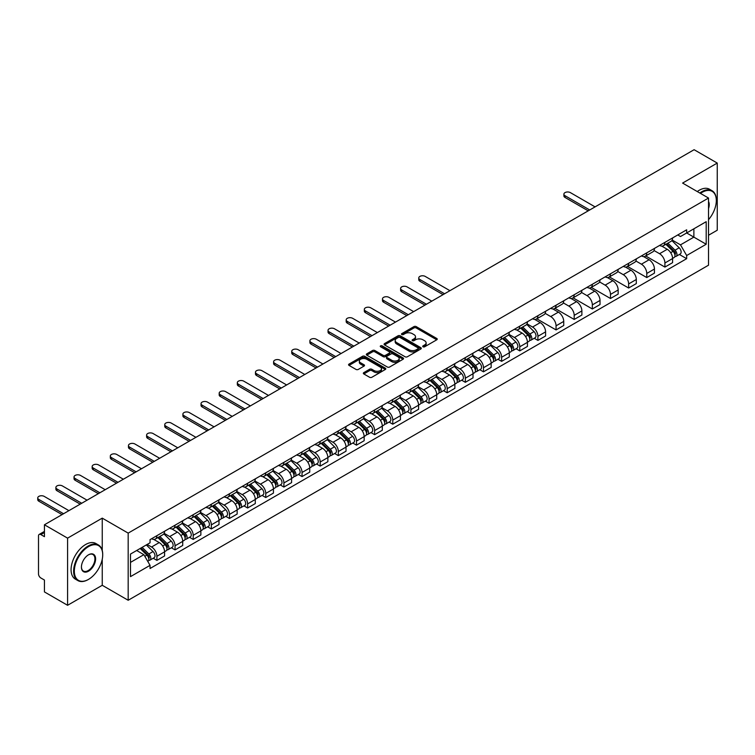 <?xml version="1.0" encoding="UTF-8"?>
<svg xmlns="http://www.w3.org/2000/svg" width="755" height="755" viewBox="0 0 755 755"><rect width="100%" height="100%" fill="white"/><g stroke="black" fill="none" stroke-linecap="round" stroke-linejoin="round"><path stroke-width="1.13" d="M423.036 346.8A1.132 0.651 0 0 0 424.64 346.8L436.767 339.797A1.614 0.934 0 0 0 437.239 339.137A1.614 0.934 0 0 0 436.767 338.476L416.213 326.613A1.614 0.934 0 0 0 413.929 326.613L401.802 333.616A1.132 0.651 0 0 0 401.471 334.078A1.132 0.651 0 0 0 401.802 334.541A1.132 0.651 0 0 0 403.406 334.541L404.973 333.635A5.162 2.982 0 0 1 412.277 333.635L413.995 334.625A5.162 2.982 0 0 1 415.505 336.73A5.162 2.982 0 0 1 413.995 338.844L412.419 339.75A1.132 0.651 0 0 0 412.088 340.212A1.132 0.651 0 0 0 412.419 340.665A1.132 0.651 0 0 0 414.023 340.665L415.59 339.759A5.162 2.982 0 0 1 422.894 339.759L424.603 340.75A5.162 2.982 0 0 1 426.122 342.864A5.162 2.982 0 0 1 424.603 344.969L423.036 345.875A1.132 0.651 0 0 0 422.706 346.337A1.132 0.651 0 0 0 423.036 346.8L423.036 345.875M363.816 372.621A1.614 0.934 0 0 0 363.344 373.281A1.614 0.934 0 0 0 363.816 373.942L369.582 377.264A1.614 0.934 0 0 0 371.866 377.264L385.333 369.488A1.614 0.934 0 0 0 385.805 368.827A1.614 0.934 0 0 0 385.333 368.166L364.788 356.303A1.614 0.934 0 0 0 362.504 356.303L349.036 364.08A1.614 0.934 0 0 0 348.565 364.74A1.614 0.934 0 0 0 349.036 365.401L356.001 369.421A1.614 0.934 0 0 0 358.285 369.421L364.042 366.09A1.614 0.934 0 0 0 364.523 365.439A1.614 0.934 0 0 0 364.042 364.778L360.597 362.787A4.322 2.492 0 0 1 359.323 361.022A4.322 2.492 0 0 1 361.994 358.719A4.322 2.492 0 0 1 366.704 359.257L380.227 367.062A4.322 2.492 0 0 1 381.492 368.827A4.322 2.492 0 0 1 378.831 371.13A4.322 2.492 0 0 1 374.121 370.592L371.866 369.289A1.614 0.934 0 0 0 369.582 369.289L363.816 372.621L363.816 373.942M128.18 533.115L102.246 518.138L67.582 538.145L44.441 524.782L694.109 149.707L717.25 163.071L682.595 183.078L708.53 198.046L128.18 533.115L128.18 600.263L708.53 265.194L708.53 198.046M405.086 356.766A1.614 0.934 0 0 0 407.37 356.766L420.837 348.989A1.614 0.934 0 0 0 421.309 348.329A1.614 0.934 0 0 0 420.837 347.668L400.292 335.805A1.614 0.934 0 0 0 398.008 335.805L384.54 343.591A1.614 0.934 0 0 0 384.068 344.242A1.614 0.934 0 0 0 384.54 344.903L405.086 356.766M381.048 347.045A1.132 0.651 0 0 1 382.2 347.206L403.066 359.248L389.618 367.015A1.614 0.934 0 0 1 387.334 367.015L366.788 355.152L366.788 353.831A1.614 0.934 0 0 0 366.317 354.491A1.614 0.934 0 0 0 366.788 355.152M366.788 353.831L372.555 350.509A1.614 0.934 0 0 1 374.839 350.509L383.172 355.322A1.614 0.934 0 0 0 385.446 355.322L389.278 353.113A1.614 0.934 0 0 0 389.75 352.453A1.614 0.934 0 0 0 389.278 351.792L380.595 346.781A1.132 0.651 0 0 1 380.265 346.318A1.132 0.651 0 0 1 380.964 345.714A1.132 0.651 0 0 1 382.2 345.856L403.085 357.917A1.614 0.934 0 0 1 403.557 358.578A1.614 0.934 0 0 1 403.085 359.238L403.085 357.917M67.582 538.145L67.582 605.293L44.441 591.929L44.441 580.048L40.836 577.962A3.294 1.897 -120 0 1 38.505 573.942L38.505 535.937A3.294 1.897 -120 0 1 39.194 534.427L44.441 531.397M708.53 235.249L717.25 230.218L717.25 163.071M67.582 605.293L102.246 585.285L128.18 600.263M44.441 524.782L44.441 536.673L40.836 534.587A3.294 1.897 -120 0 0 39.194 534.427M664.91 242.364A7.569 4.37 60 0 1 663.343 245.762L671.025 241.336A7.569 4.37 -120 0 0 672.592 237.938M654.019 250.518L659.568 253.718A7.569 4.37 60 0 1 664.91 262.985L672.592 258.55A7.569 4.37 -120 0 0 667.241 249.282L661.748 246.111M672.592 258.55L672.592 262.646L664.91 267.081L645.676 255.964M663.343 245.762A7.569 4.37 60 0 1 659.625 245.422M664.91 262.985L664.91 267.081M646.771 252.84A7.569 4.37 60 0 1 645.204 256.238L652.877 251.811A7.569 4.37 -120 0 0 654.443 248.414M627.528 266.44L646.771 277.557L654.443 273.121L654.443 269.025A7.569 4.37 -120 0 0 649.092 259.758L643.6 256.587M645.204 256.238A7.569 4.37 60 0 1 641.476 255.898M635.88 260.994L641.42 264.193A7.569 4.37 60 0 1 646.771 273.461L646.771 277.557M628.632 263.316A7.569 4.37 60 0 1 627.065 266.713L634.738 262.278A7.569 4.37 -120 0 0 636.305 258.889M609.389 276.915L628.632 288.023L636.305 283.597L636.305 279.501A7.569 4.37 -120 0 0 630.953 270.233L625.461 267.062M627.065 266.713A7.569 4.37 60 0 1 623.337 266.373M617.732 271.46L623.281 274.669A7.569 4.37 60 0 1 628.632 283.927L628.632 288.023M610.484 273.791A7.569 4.37 60 0 1 608.917 277.189L616.59 272.753A7.569 4.37 -120 0 0 618.156 269.356M591.24 287.391L610.484 298.499L618.156 294.072L618.156 289.977A7.569 4.37 -120 0 0 612.815 280.709L607.313 277.538M608.917 277.189A7.569 4.37 60 0 1 605.189 276.849M599.593 281.936L605.133 285.145A7.569 4.37 60 0 1 610.484 294.403L610.484 298.499M592.345 284.267A7.569 4.37 60 0 1 590.778 287.664L598.451 283.229A7.569 4.37 -120 0 0 600.017 279.831M573.102 297.866L592.345 308.974L600.017 304.548L600.017 300.452A7.569 4.37 -120 0 0 594.666 291.185L589.174 288.014M590.778 287.664A7.569 4.37 60 0 1 587.05 287.325M581.444 292.411L586.994 295.611A7.569 4.37 60 0 1 592.345 304.878L592.345 308.974M574.196 294.743A7.569 4.37 60 0 1 572.63 298.14L580.302 293.704A7.569 4.37 -120 0 0 581.869 290.307M554.953 308.342L574.196 319.45L581.878 315.024L581.878 310.928A7.569 4.37 -120 0 0 576.527 301.66L571.025 298.489M572.63 298.14A7.569 4.37 60 0 1 568.902 297.8M563.305 302.887L568.845 306.086A7.569 4.37 60 0 1 574.196 315.354L574.196 319.45M556.058 305.218A7.569 4.37 60 0 1 554.491 308.616L562.164 304.18A7.569 4.37 -120 0 0 563.73 300.783M536.814 318.818L556.058 329.926L563.73 325.499L563.73 321.404A7.569 4.37 -120 0 0 558.379 312.136L552.887 308.965M554.491 308.616A7.569 4.37 60 0 1 550.763 308.276M545.157 313.363L550.706 316.562A7.569 4.37 60 0 1 556.058 325.83L556.058 329.926M537.909 315.694A7.569 4.37 60 0 1 536.343 319.091L544.025 314.656A7.569 4.37 -120 0 0 545.591 311.258M534.229 338.278L537.909 340.401L545.591 335.966L545.591 331.87A7.569 4.37 -120 0 0 540.24 322.611L534.748 319.431M536.343 319.091A7.569 4.37 60 0 1 532.624 318.742M527.018 323.838L532.558 327.038A7.569 4.37 60 0 1 537.909 336.305L537.909 340.401M519.77 326.169A7.569 4.37 60 0 1 518.204 329.567L525.876 325.131A7.569 4.37 -120 0 0 527.443 321.734M516.09 348.753L519.77 350.877L527.443 346.441L527.443 342.345A7.569 4.37 -120 0 0 522.092 333.087L516.599 329.907M518.204 329.567A7.569 4.37 60 0 1 514.476 329.218M508.87 334.314L514.419 337.513A7.569 4.37 60 0 1 519.77 346.781L519.77 350.877M501.622 336.645A7.569 4.37 60 0 1 500.055 340.033L507.738 335.607A7.569 4.37 -120 0 0 509.304 332.209M497.941 359.229L501.622 361.352L509.304 356.917L509.304 352.821A7.569 4.37 -120 0 0 503.953 343.553L498.46 340.382M500.055 340.033A7.569 4.37 60 0 1 496.337 339.693M490.731 344.79L496.271 347.989A7.569 4.37 60 0 1 501.622 357.257L501.622 361.352M483.483 347.121A7.569 4.37 60 0 1 481.916 350.509L489.589 346.083A7.569 4.37 -120 0 0 491.156 342.685M479.802 369.705L483.483 371.828L491.156 367.392L491.156 363.297A7.569 4.37 -120 0 0 485.805 354.029L480.312 350.858M481.916 350.509A7.569 4.37 60 0 1 478.189 350.169M472.592 355.265L478.132 358.465A7.569 4.37 60 0 1 483.483 367.732L483.483 371.828M465.335 357.587A7.569 4.37 60 0 1 463.768 360.984L471.45 356.558A7.569 4.37 -120 0 0 473.017 353.161M461.654 380.18L465.335 382.304L473.017 377.868L473.017 373.772A7.569 4.37 -120 0 0 467.666 364.505L462.173 361.334M463.768 360.984A7.569 4.37 60 0 1 460.05 360.645M454.444 365.741L459.993 368.94A7.569 4.37 60 0 1 465.335 378.208L465.335 382.304M447.196 368.062A7.569 4.37 60 0 1 445.629 371.46L453.302 367.034A7.569 4.37 -120 0 0 454.869 363.636M443.515 390.656L447.196 392.779L454.869 388.344L454.869 384.248A7.569 4.37 -120 0 0 449.518 374.98L444.025 371.809M445.629 371.46A7.569 4.37 60 0 1 441.901 371.12M436.305 376.216L441.845 379.416A7.569 4.37 60 0 1 447.196 388.683L447.196 392.779M429.048 378.538A7.569 4.37 60 0 1 427.481 381.936L435.163 377.509A7.569 4.37 -120 0 0 436.73 374.112M425.376 401.122L429.057 403.255L436.73 398.819L436.73 394.723A7.569 4.37 -120 0 0 431.379 385.456L425.886 382.285M427.481 381.936A7.569 4.37 60 0 1 423.763 381.596M418.157 386.692L423.706 389.891A7.569 4.37 60 0 1 429.057 399.159L429.057 403.255M410.909 389.014A7.569 4.37 60 0 1 409.342 392.411L417.015 387.976A7.569 4.37 -120 0 0 418.581 384.588M407.228 411.598L410.909 413.721L418.581 409.295L418.581 405.199A7.569 4.37 -120 0 0 413.24 395.931L407.738 392.76M409.342 392.411A7.569 4.37 60 0 1 405.614 392.072M400.018 397.158L405.558 400.367A7.569 4.37 60 0 1 410.909 409.625L410.909 413.721M392.77 399.489A7.569 4.37 60 0 1 391.203 402.887L398.876 398.451A7.569 4.37 -120 0 0 400.443 395.063M389.089 422.073L392.77 424.197L400.443 419.771L400.443 415.675A7.569 4.37 -120 0 0 395.091 406.407L389.599 403.236M391.203 402.887A7.569 4.37 60 0 1 387.475 402.547M381.87 407.634L387.419 410.843A7.569 4.37 60 0 1 392.77 420.101L392.77 424.197M374.622 409.965A7.569 4.37 60 0 1 373.055 413.363L380.728 408.927A7.569 4.37 -120 0 0 382.294 405.529M370.941 432.549L374.622 434.672L382.304 430.246L382.304 426.15A7.569 4.37 -120 0 0 376.953 416.883L371.451 413.712M373.055 413.363A7.569 4.37 60 0 1 369.327 413.023M363.731 418.11L369.27 421.309A7.569 4.37 60 0 1 374.622 430.577L374.622 434.672M356.483 420.441A7.569 4.37 60 0 1 354.916 423.838L362.589 419.402A7.569 4.37 -120 0 0 364.155 416.005M352.802 443.025L356.483 445.148L364.155 440.722L364.155 436.626A7.569 4.37 -120 0 0 358.804 427.358L353.312 424.187M354.916 423.838A7.569 4.37 60 0 1 351.188 423.498M345.582 428.585L351.132 431.784A7.569 4.37 60 0 1 356.483 441.052L356.483 445.148M338.334 430.916A7.569 4.37 60 0 1 336.768 434.314L344.45 429.878A7.569 4.37 -120 0 0 346.016 426.481M334.654 453.5L338.334 455.624L346.016 451.197L346.016 447.102A7.569 4.37 -120 0 0 340.665 437.834L335.173 434.663M336.768 434.314A7.569 4.37 60 0 1 333.049 433.974M327.443 439.061L332.983 442.26A7.569 4.37 60 0 1 338.334 451.528L338.334 455.624M320.195 441.392A7.569 4.37 60 0 1 318.629 444.789L326.302 440.354A7.569 4.37 -120 0 0 327.868 436.956M316.515 463.976L320.195 466.099L327.868 461.673L327.868 457.568A7.569 4.37 -120 0 0 322.517 448.31L317.024 445.139M318.629 444.789A7.569 4.37 60 0 1 314.901 444.44M309.295 449.536L314.844 452.736A7.569 4.37 60 0 1 320.195 462.003L320.195 466.099M302.047 451.868A7.569 4.37 60 0 1 300.481 455.265L308.163 450.829A7.569 4.37 -120 0 0 309.729 447.432M298.367 474.451L302.047 476.575L309.729 472.139L309.729 468.043A7.569 4.37 -120 0 0 304.378 458.785L298.886 455.605M300.481 455.265A7.569 4.37 60 0 1 296.762 454.916M291.156 460.012L296.696 463.211A7.569 4.37 60 0 1 302.047 472.479L302.047 476.575M283.908 462.343A7.569 4.37 60 0 1 282.342 465.741L290.014 461.305A7.569 4.37 -120 0 0 291.581 457.907M280.228 484.927L283.908 487.05L291.581 482.615L291.581 478.519A7.569 4.37 -120 0 0 286.23 469.251L280.737 466.08M282.342 465.741A7.569 4.37 60 0 1 278.614 465.391M273.017 470.488L278.557 473.687A7.569 4.37 60 0 1 283.908 482.955L283.908 487.05M265.76 472.819A7.569 4.37 60 0 1 264.193 476.207L271.875 471.781A7.569 4.37 -120 0 0 273.442 468.383M262.079 495.403L265.76 497.526L273.442 493.091L273.442 488.995A7.569 4.37 -120 0 0 268.091 479.727L262.598 476.556M264.193 476.207A7.569 4.37 60 0 1 260.475 475.867M254.869 480.963L260.418 484.163A7.569 4.37 60 0 1 265.76 493.43L265.76 497.526M247.621 483.285A7.569 4.37 60 0 1 246.055 486.682L253.727 482.256A7.569 4.37 -120 0 0 255.294 478.859M243.941 505.878L247.621 508.002L255.294 503.566L255.294 499.47A7.569 4.37 -120 0 0 249.943 490.203L244.45 487.032M246.055 486.682A7.569 4.37 60 0 1 242.327 486.343M236.73 491.439L242.27 494.638A7.569 4.37 60 0 1 247.621 503.906L247.621 508.002M229.473 493.761A7.569 4.37 60 0 1 227.906 497.158L235.588 492.732A7.569 4.37 -120 0 0 237.155 489.334M225.802 516.354L229.482 518.477L237.155 514.042L237.155 509.946A7.569 4.37 -120 0 0 231.804 500.678L226.311 497.507M227.906 497.158A7.569 4.37 60 0 1 224.188 496.818M218.582 501.915L224.131 505.114A7.569 4.37 60 0 1 229.482 514.381L229.482 518.477M211.334 504.236A7.569 4.37 60 0 1 209.767 507.634L217.44 503.208A7.569 4.37 -120 0 0 219.007 499.81M207.653 526.82L211.334 528.953L219.007 524.517L219.007 520.422A7.569 4.37 -120 0 0 213.665 511.154L208.163 507.983M209.767 507.634A7.569 4.37 60 0 1 206.039 507.294M200.443 512.39L205.983 515.59A7.569 4.37 60 0 1 211.334 524.857L211.334 528.953M193.195 514.712A7.569 4.37 60 0 1 191.628 518.109L199.301 513.683A7.569 4.37 -120 0 0 200.868 510.286M189.514 537.296L193.195 539.429L200.868 534.993L200.868 530.897A7.569 4.37 -120 0 0 195.517 521.63L190.024 518.458M191.628 518.109A7.569 4.37 60 0 1 187.901 517.77M182.295 522.866L187.844 526.065A7.569 4.37 60 0 1 193.195 535.333L193.195 539.429M175.047 525.187A7.569 4.37 60 0 1 173.48 528.585L181.153 524.149A7.569 4.37 -120 0 0 182.719 520.761M171.366 547.771L175.047 549.895L182.719 545.469L182.719 541.373A7.569 4.37 -120 0 0 177.378 532.105L171.876 528.934M173.48 528.585A7.569 4.37 60 0 1 169.752 528.245M164.156 533.332L169.696 536.541A7.569 4.37 60 0 1 175.047 545.799L175.047 549.895M156.908 535.663A7.569 4.37 60 0 1 155.341 539.061L163.014 534.625A7.569 4.37 -120 0 0 164.581 531.227M153.227 558.247L156.908 560.37L164.581 555.944L164.581 551.848A7.569 4.37 -120 0 0 159.23 542.581L153.737 539.41M155.341 539.061A7.569 4.37 60 0 1 151.613 538.721M147.14 544.459L151.557 547.007A7.569 4.37 60 0 1 156.908 556.275L156.908 560.37M677.763 234.947L680.5 236.523L706.199 221.687L693.873 228.803L693.873 237.127L680.5 244.856L672.167 240.043M130.502 562.39L143.875 554.67L150.047 565.344L130.502 576.622L130.502 554.066L150.047 542.779L150.047 539.627L686.663 229.813L686.663 232.965L706.199 244.252L686.663 255.53L680.5 244.856M706.199 221.687L706.199 244.252M150.047 565.344L150.047 568.496L686.663 258.682L686.663 255.53M102.246 518.138L102.246 550.452M102.246 559.228L102.246 585.285M143.875 554.67L136.664 550.499M679.377 254.482L686.663 258.682M423.489 346.96L424.603 346.309A5.162 2.982 0 0 0 426.122 344.204L426.122 342.864M415.505 336.73L415.505 338.07A5.162 2.982 0 0 1 413.995 340.184L412.872 340.826M436.739 339.807L416.213 327.953A1.614 0.934 0 0 0 413.929 327.953L402.255 334.701M420.837 347.668L420.837 348.989L400.292 337.155A1.614 0.934 0 0 0 398.008 337.155L384.559 344.912M417.987 348.791A1.132 0.651 0 0 0 418.317 348.329A1.132 0.651 0 0 0 417.987 347.866L399.952 337.457A1.132 0.651 0 0 0 398.347 337.457L396.696 338.41A5.162 2.982 0 0 0 395.186 340.524A5.162 2.982 0 0 0 396.696 342.628L409.021 349.744A5.162 2.982 0 0 0 416.335 349.744L417.987 348.791L417.987 350.141A1.132 0.651 0 0 0 418.317 349.678L418.317 348.329M395.186 340.524L395.186 341.864A5.162 2.982 0 0 0 396.696 343.978L396.696 342.628M417.987 350.141L416.335 351.094A5.162 2.982 0 0 1 409.021 351.094L396.696 343.978M366.807 355.161L372.555 351.849L372.555 350.509M389.75 352.453L389.75 353.793A1.614 0.934 0 0 1 389.278 354.454L385.446 356.662A1.614 0.934 0 0 1 383.172 356.662L374.839 351.849A1.614 0.934 0 0 0 372.555 351.849M391.817 360.314A4.322 2.492 0 0 0 396.526 360.852A4.322 2.492 0 0 0 399.187 358.55A4.322 2.492 0 0 0 397.923 356.785L393.157 354.029A1.614 0.934 0 0 0 390.873 354.029L387.051 356.237A1.614 0.934 0 0 0 386.579 356.898A1.614 0.934 0 0 0 387.051 357.559L391.817 360.314L391.817 361.654A4.322 2.492 0 0 0 396.526 362.192A4.322 2.492 0 0 0 399.187 359.89L399.187 358.55M386.579 356.898L386.579 358.248A1.614 0.934 0 0 0 387.051 358.899L387.051 357.559M391.817 361.654L387.051 358.899M381.492 368.827L381.492 370.176A4.322 2.492 0 0 1 378.831 372.479A4.322 2.492 0 0 1 374.121 371.932L371.866 370.63A1.614 0.934 0 0 0 369.582 370.63L363.844 373.952M359.323 361.022L359.323 362.362A4.322 2.492 0 0 0 360.597 364.127L360.597 362.787M364.023 366.109L360.597 364.127M385.333 368.166L385.333 369.488L364.788 357.653A1.614 0.934 0 0 0 362.504 357.653L349.055 365.411L349.036 364.08M665.891 244.299L673.035 251.349A4.115 2.378 60 0 1 674.121 257.512L672.592 258.399M667.316 245.705L670.346 247.451M595.072 206.879L570.365 192.61A3.784 2.18 -0 0 0 566.241 192.138A3.784 2.18 -0 0 0 563.9 194.158A3.784 2.18 -0 0 0 565.014 195.705L589.721 209.965M666.684 243.837L674.508 251.557A1.972 1.142 60 0 1 675.027 254.52A1.972 1.142 60 0 1 674.847 254.586M667.864 243.157L675.017 250.207A4.115 2.378 60 0 1 676.102 256.37A4.115 2.378 60 0 1 674.857 256.502M671.865 240.552L679.198 247.791A4.115 2.378 60 0 1 680.283 253.954L676.102 256.37M588.211 210.843L565.014 197.442A3.784 2.18 180 0 1 563.9 195.904L563.9 194.158M708.53 219.658A20.064 11.589 120 0 0 716.316 200.537A20.064 11.589 120 0 0 702.131 192.346A20.064 11.589 120 0 0 700.48 193.403M699.819 193.025A20.555 11.872 -60 0 1 701.782 191.742A20.555 11.872 -60 0 1 712.059 190.722A20.555 11.872 -60 0 1 716.316 200.132A20.555 11.872 -60 0 1 716.316 200.339M708.53 201.491A10.032 5.795 -60 0 1 708.53 208.578M697.261 191.543A20.555 11.872 -60 0 1 699.224 190.26A20.555 11.872 -60 0 1 709.502 189.241L712.059 190.722M88.175 579.576L88.524 579.378A20.064 11.589 120 0 0 102.708 554.802A20.064 11.589 120 0 0 88.524 546.611A20.064 11.589 120 0 0 74.33 571.186A20.064 11.589 120 0 0 88.524 579.378L88.175 579.576A20.555 11.872 -60 0 1 77.888 580.595A20.555 11.872 -60 0 1 74.736 564.117A20.555 11.872 -60 0 1 88.175 546.007A20.555 11.872 -60 0 1 98.452 544.987A20.555 11.872 -60 0 1 102.708 554.397A20.555 11.872 -60 0 1 102.708 554.604M88.514 554.802L88.524 554.802A10.032 5.795 -60 0 1 95.611 558.898A10.032 5.795 -60 0 1 88.524 571.186A10.032 5.795 -60 0 1 81.427 567.09A10.032 5.795 -60 0 1 88.524 554.802L88.524 554.802M81.427 566.882A9.541 5.511 120 0 0 83.399 571.054A9.541 5.511 120 0 0 88.175 570.582A9.541 5.511 120 0 0 94.403 562.173A9.541 5.511 120 0 0 92.941 554.529A9.541 5.511 120 0 0 88.344 554.906M77.888 580.595L75.33 579.123A20.555 11.872 -60 0 1 72.178 562.645A20.555 11.872 -60 0 1 85.608 544.525A20.555 11.872 -60 0 1 95.894 543.506L98.452 544.987M520.742 328.095L527.896 335.144A4.115 2.378 60 0 1 528.981 341.307L527.443 342.194M522.167 329.501L525.197 331.247M449.933 290.675L425.216 276.415A3.784 2.18 -0 0 0 421.092 275.934A3.784 2.18 -0 0 0 418.761 277.953A3.784 2.18 -0 0 0 419.865 279.501L444.582 293.77M521.535 327.632L529.368 335.362A1.972 1.142 60 0 1 529.887 338.315A1.972 1.142 60 0 1 529.708 338.391M522.724 326.953L529.868 334.003A4.115 2.378 60 0 1 530.954 340.165A4.115 2.378 60 0 1 529.708 340.297M526.726 324.348L534.059 331.587A4.115 2.378 60 0 1 535.144 337.749L530.954 340.165M443.062 294.639L419.865 281.247A3.784 2.18 180 0 1 418.761 279.699L418.761 277.953M502.603 338.57L509.748 345.62A4.115 2.378 60 0 1 510.833 351.783L509.304 352.67M504.029 339.976L507.058 341.722M431.784 301.151L407.068 286.891A3.784 2.18 -0 0 0 402.953 286.409A3.784 2.18 -0 0 0 400.612 288.429A3.784 2.18 -0 0 0 401.726 289.977L426.433 304.246M503.396 338.108L511.22 345.837A1.972 1.142 60 0 1 511.739 348.791A1.972 1.142 60 0 1 511.56 348.867M504.576 337.428L511.73 344.478A4.115 2.378 60 0 1 512.815 350.641A4.115 2.378 60 0 1 511.569 350.773M508.577 334.824L515.91 342.062A4.115 2.378 60 0 1 516.996 348.225L512.815 350.641M424.923 305.114L401.726 291.723A3.784 2.18 180 0 1 400.612 290.175L400.612 288.429M484.455 349.046L491.609 356.096A4.115 2.378 60 0 1 492.694 362.258L491.156 363.146M485.88 350.452L488.91 352.198M413.646 311.626L388.929 297.357A3.784 2.18 -0 0 0 384.805 296.885A3.784 2.18 -0 0 0 382.474 298.905A3.784 2.18 -0 0 0 383.578 300.452L408.295 314.722M485.248 348.584L493.081 356.303A1.972 1.142 60 0 1 493.6 359.267A1.972 1.142 60 0 1 493.421 359.342M486.437 347.904L493.581 354.954A4.115 2.378 60 0 1 494.667 361.116A4.115 2.378 60 0 1 493.43 361.249M490.439 345.299L497.772 352.538A4.115 2.378 60 0 1 498.857 358.7L494.667 361.116M406.785 315.59L383.578 302.198A3.784 2.18 180 0 1 382.474 300.65L382.474 298.905M466.316 359.522L473.46 366.571A4.115 2.378 60 0 1 474.546 372.734L473.017 373.621M467.741 360.928L470.771 362.674M395.497 322.102L370.78 307.832A3.784 2.18 -0 0 0 366.666 307.361A3.784 2.18 -0 0 0 364.325 309.38A3.784 2.18 -0 0 0 365.439 310.928L390.146 325.197M467.109 359.059L474.933 366.779A1.972 1.142 60 0 1 475.452 369.742A1.972 1.142 60 0 1 475.273 369.818M468.289 358.38L475.442 365.429A4.115 2.378 60 0 1 476.528 371.592A4.115 2.378 60 0 1 475.282 371.724M472.29 355.775L479.623 363.013A4.115 2.378 60 0 1 480.709 369.176L476.528 371.592M388.636 326.066L365.439 312.674A3.784 2.18 180 0 1 364.325 311.126L364.325 309.38M448.168 369.997L455.322 377.047A4.115 2.378 60 0 1 456.407 383.21L454.869 384.097M449.593 371.403L452.632 373.149M377.358 332.577L352.642 318.308A3.784 2.18 -0 0 0 348.517 317.836A3.784 2.18 -0 0 0 346.186 319.856A3.784 2.18 -0 0 0 347.291 321.404L372.007 335.664M448.961 369.535L456.794 377.255A1.972 1.142 60 0 1 457.313 380.218A1.972 1.142 60 0 1 457.134 380.284M450.15 368.855L457.294 375.905A4.115 2.378 60 0 1 458.379 382.068A4.115 2.378 60 0 1 457.143 382.2M454.151 366.25L461.484 373.489A4.115 2.378 60 0 1 462.57 379.652L458.379 382.068M370.497 336.541L347.291 323.149A3.784 2.18 180 0 1 346.186 321.602L346.186 319.856M430.029 380.473L437.173 387.523A4.115 2.378 60 0 1 438.259 393.685L436.73 394.572M431.454 381.879L434.484 383.625M359.21 343.053L334.503 328.784A3.784 2.18 -0 0 0 330.379 328.312A3.784 2.18 -0 0 0 328.038 330.331A3.784 2.18 -0 0 0 329.152 331.87L353.859 346.139M430.822 380.01L438.646 387.73A1.972 1.142 60 0 1 439.165 390.694A1.972 1.142 60 0 1 438.985 390.76M432.002 379.331L439.155 386.381A4.115 2.378 60 0 1 440.24 392.543A4.115 2.378 60 0 1 438.995 392.675M436.003 376.726L443.336 383.965A4.115 2.378 60 0 1 444.421 390.127L440.24 392.543M352.349 347.017L329.152 333.616A3.784 2.18 180 0 1 328.038 332.077L328.038 330.331M411.89 390.939L419.034 397.998A4.115 2.378 60 0 1 420.12 404.161L418.581 405.048M413.315 392.345L416.345 394.101M341.071 353.529L316.354 339.259A3.784 2.18 -0 0 0 312.23 338.787A3.784 2.18 -0 0 0 309.899 340.807A3.784 2.18 -0 0 0 311.003 342.345L335.72 356.615M412.683 390.486L420.507 398.206A1.972 1.142 60 0 1 421.026 401.169A1.972 1.142 60 0 1 420.846 401.235M413.863 389.807L421.007 396.856A4.115 2.378 60 0 1 422.092 403.019A4.115 2.378 60 0 1 420.856 403.151M417.864 387.202L425.197 394.44A4.115 2.378 60 0 1 426.282 400.603L422.092 403.019M334.21 357.493L311.003 344.091A3.784 2.18 180 0 1 309.899 342.553L309.899 340.807M393.742 401.415L400.886 408.474A4.115 2.378 60 0 1 401.971 414.637L400.443 415.524M395.167 402.821L398.196 404.576M322.923 364.004L298.216 349.735A3.784 2.18 -0 0 0 294.091 349.263A3.784 2.18 -0 0 0 291.751 351.283A3.784 2.18 -0 0 0 292.864 352.821L317.572 367.09M394.535 400.962L402.358 408.682A1.972 1.142 60 0 1 402.887 411.645A1.972 1.142 60 0 1 402.708 411.711M395.724 400.273L402.868 407.332A4.115 2.378 60 0 1 403.953 413.495A4.115 2.378 60 0 1 402.708 413.627M399.716 397.677L407.058 404.906A4.115 2.378 60 0 1 408.134 411.079L403.953 413.495M316.062 367.968L292.864 354.567A3.784 2.18 180 0 1 291.751 353.029L291.751 351.283M375.603 411.89L382.747 418.94A4.115 2.378 60 0 1 383.833 425.112L382.294 425.999M377.028 413.296L380.058 415.052M304.784 374.48L280.067 360.211A3.784 2.18 -0 0 0 275.943 359.739A3.784 2.18 -0 0 0 273.612 361.758A3.784 2.18 -0 0 0 274.716 363.297L299.433 377.566M376.396 411.437L384.219 419.157A1.972 1.142 60 0 1 384.739 422.12A1.972 1.142 60 0 1 384.559 422.187M377.575 410.748L384.72 417.808A4.115 2.378 60 0 1 385.805 423.97A4.115 2.378 60 0 1 384.569 424.102M381.577 408.153L388.91 415.382A4.115 2.378 60 0 1 389.995 421.554L385.805 423.97M297.923 378.444L274.716 365.043A3.784 2.18 180 0 1 273.612 363.504L273.612 361.758M357.455 422.366L364.608 429.416A4.115 2.378 60 0 1 365.684 435.588L364.155 436.466M358.88 423.772L361.909 425.527M286.636 384.956L261.928 370.686A3.784 2.18 -0 0 0 257.804 370.214A3.784 2.18 -0 0 0 255.464 372.234A3.784 2.18 -0 0 0 256.577 373.772L281.294 388.042M358.248 421.913L366.071 429.633A1.972 1.142 60 0 1 366.6 432.587A1.972 1.142 60 0 1 366.42 432.662M359.437 421.224L366.581 428.274A4.115 2.378 60 0 1 367.666 434.446A4.115 2.378 60 0 1 366.42 434.578M363.429 418.629L370.771 425.858A4.115 2.378 60 0 1 371.856 432.03L367.666 434.446M279.775 388.919L256.577 375.518A3.784 2.18 180 0 1 255.464 373.97L255.464 372.234M339.316 432.841L346.46 439.891A4.115 2.378 60 0 1 347.545 446.063L346.007 446.941M340.741 434.248L343.77 436.003M268.497 395.431L243.78 381.162A3.784 2.18 -0 0 0 239.656 380.69A3.784 2.18 -0 0 0 237.325 382.7A3.784 2.18 -0 0 0 238.429 384.248L263.146 398.517M340.109 432.389L347.932 440.108A1.972 1.142 60 0 1 348.451 443.062A1.972 1.142 60 0 1 348.272 443.138M341.288 431.7L348.442 438.749A4.115 2.378 60 0 1 349.518 444.921A4.115 2.378 60 0 1 348.281 445.054M345.29 429.104L352.623 436.333A4.115 2.378 60 0 1 353.708 442.496L349.518 444.921M261.636 399.386L238.429 385.994A3.784 2.18 180 0 1 237.325 384.446L237.325 382.7M321.168 443.317L328.321 450.367A4.115 2.378 60 0 1 329.406 456.53L327.868 457.417M322.593 444.723L325.622 446.469M250.358 405.907L225.641 391.637A3.784 2.18 -0 0 0 221.517 391.166A3.784 2.18 -0 0 0 219.186 393.176A3.784 2.18 -0 0 0 220.29 394.723L245.007 408.993M321.96 442.864L329.793 450.584A1.972 1.142 60 0 1 330.312 453.538A1.972 1.142 60 0 1 330.133 453.613M323.149 442.175L330.294 449.225A4.115 2.378 60 0 1 331.379 455.397A4.115 2.378 60 0 1 330.133 455.529M327.151 439.57L334.484 446.809A4.115 2.378 60 0 1 335.569 452.972L331.379 455.397M243.487 409.861L220.29 396.469A3.784 2.18 180 0 1 219.186 394.922L219.186 393.176M303.029 453.793L310.173 460.843A4.115 2.378 60 0 1 311.258 467.005L309.729 467.892M304.454 455.199L307.483 456.945M232.21 416.373L207.493 402.113A3.784 2.18 -0 0 0 203.378 401.632A3.784 2.18 -0 0 0 201.038 403.651A3.784 2.18 -0 0 0 202.151 405.199L226.859 419.469M303.821 453.33L311.645 461.06A1.972 1.142 60 0 1 312.164 464.014A1.972 1.142 60 0 1 311.985 464.089M305.001 452.651L312.155 459.701A4.115 2.378 60 0 1 313.24 465.863A4.115 2.378 60 0 1 311.994 465.995M309.003 450.046L316.336 457.285A4.115 2.378 60 0 1 317.421 463.447L313.24 465.863M225.349 420.337L202.151 406.945A3.784 2.18 180 0 1 201.038 405.397L201.038 403.651M284.88 464.268L292.034 471.318A4.115 2.378 60 0 1 293.119 477.481L291.581 478.368M286.305 465.675L289.335 467.42M214.071 426.849L189.354 412.589A3.784 2.18 -0 0 0 185.23 412.107A3.784 2.18 -0 0 0 182.899 414.127A3.784 2.18 -0 0 0 184.003 415.675L208.72 429.944M285.673 463.806L293.506 471.535A1.972 1.142 60 0 1 294.025 474.489A1.972 1.142 60 0 1 293.846 474.565M286.862 463.126L294.006 470.176A4.115 2.378 60 0 1 295.092 476.339A4.115 2.378 60 0 1 293.855 476.471M290.864 460.522L298.197 467.76A4.115 2.378 60 0 1 299.282 473.923L295.092 476.339M207.21 430.812L184.003 417.421A3.784 2.18 180 0 1 182.899 415.873L182.899 414.127M266.741 474.744L273.886 481.794A4.115 2.378 60 0 1 274.971 487.956L273.442 488.844M268.167 476.15L271.196 477.896M195.922 437.324L171.206 423.055A3.784 2.18 -0 0 0 167.091 422.583A3.784 2.18 -0 0 0 164.75 424.603A3.784 2.18 -0 0 0 165.864 426.15L190.571 440.42M267.534 474.282L275.358 482.011A1.972 1.142 60 0 1 275.877 484.965A1.972 1.142 60 0 1 275.698 485.04M268.714 473.602L275.868 480.652A4.115 2.378 60 0 1 276.953 486.815A4.115 2.378 60 0 1 275.707 486.947M272.715 470.997L280.048 478.236A4.115 2.378 60 0 1 281.134 484.399L276.953 486.815M189.061 441.288L165.864 427.896A3.784 2.18 180 0 1 164.75 426.349L164.75 424.603M248.593 485.22L255.747 492.269A4.115 2.378 60 0 1 256.832 498.432L255.294 499.319M250.018 486.626L253.057 488.372M177.784 447.8L153.067 433.53A3.784 2.18 -0 0 0 148.943 433.059A3.784 2.18 -0 0 0 146.612 435.078A3.784 2.18 -0 0 0 147.716 436.626L172.433 450.895M249.386 484.757L257.219 492.477A1.972 1.142 60 0 1 257.738 495.44A1.972 1.142 60 0 1 257.559 495.516M250.575 484.078L257.719 491.127A4.115 2.378 60 0 1 258.805 497.29A4.115 2.378 60 0 1 257.568 497.422M254.577 481.473L261.909 488.712A4.115 2.378 60 0 1 262.995 494.874L258.805 497.29M170.923 451.764L147.716 438.372A3.784 2.18 180 0 1 146.612 436.824L146.612 435.078M230.454 495.695L237.598 502.745A4.115 2.378 60 0 1 238.684 508.908L237.155 509.795M231.879 497.101L234.909 498.847M159.635 458.276L134.928 444.006A3.784 2.18 -0 0 0 130.804 443.534A3.784 2.18 -0 0 0 128.463 445.554A3.784 2.18 -0 0 0 129.577 447.102L154.284 461.362M231.247 495.233L239.071 502.953A1.972 1.142 60 0 1 239.59 505.916A1.972 1.142 60 0 1 239.411 505.982M232.427 494.553L239.58 501.603A4.115 2.378 60 0 1 240.666 507.766A4.115 2.378 60 0 1 239.42 507.898M236.428 491.949L243.761 499.187A4.115 2.378 60 0 1 244.846 505.35L240.666 507.766M152.774 462.239L129.577 448.848A3.784 2.18 180 0 1 128.463 447.3L128.463 445.554M212.315 506.171L219.46 513.221A4.115 2.378 60 0 1 220.545 519.383L219.007 520.27M213.74 507.577L216.77 509.323M141.496 468.751L116.78 454.482A3.784 2.18 -0 0 0 112.655 454.01A3.784 2.18 -0 0 0 110.324 456.029A3.784 2.18 -0 0 0 111.429 457.577L136.145 471.837M213.108 505.708L220.932 513.428A1.972 1.142 60 0 1 221.451 516.392A1.972 1.142 60 0 1 221.272 516.458M214.288 505.029L221.432 512.079A4.115 2.378 60 0 1 222.517 518.241A4.115 2.378 60 0 1 221.281 518.374M218.289 502.424L225.622 509.663A4.115 2.378 60 0 1 226.708 515.825L222.517 518.241M134.635 472.715L111.429 459.314A3.784 2.18 180 0 1 110.324 457.775L110.324 456.029M194.167 516.647L201.311 523.696A4.115 2.378 60 0 1 202.397 529.859L200.868 530.746M195.592 518.053L198.622 519.799M123.348 479.227L98.641 464.957A3.784 2.18 -0 0 0 94.517 464.485A3.784 2.18 -0 0 0 92.176 466.505A3.784 2.18 -0 0 0 93.29 468.043L117.997 482.313M194.96 516.184L202.784 523.904A1.972 1.142 60 0 1 203.312 526.867A1.972 1.142 60 0 1 203.123 526.933M196.149 515.505L203.293 522.554A4.115 2.378 60 0 1 204.379 528.717A4.115 2.378 60 0 1 203.133 528.849M200.141 512.9L207.483 520.138A4.115 2.378 60 0 1 208.559 526.301L204.379 528.717M116.487 483.191L93.29 469.789A3.784 2.18 180 0 1 92.176 468.251L92.176 466.505M176.028 527.113L183.172 534.172A4.115 2.378 60 0 1 184.258 540.335L182.719 541.222M177.453 528.519L180.483 530.274M105.209 489.702L80.492 475.433A3.784 2.18 -0 0 0 76.368 474.961A3.784 2.18 -0 0 0 74.037 476.981A3.784 2.18 -0 0 0 75.141 478.519L99.858 492.788M176.821 526.66L184.645 534.38A1.972 1.142 60 0 1 185.164 537.343A1.972 1.142 60 0 1 184.984 537.409M178.001 525.971L185.145 533.03A4.115 2.378 60 0 1 186.23 539.193A4.115 2.378 60 0 1 184.994 539.325M182.002 523.375L189.335 530.605A4.115 2.378 60 0 1 190.42 536.777L186.23 539.193M98.348 493.666L75.141 480.265A3.784 2.18 180 0 1 74.037 478.727L74.037 476.981M157.88 537.588L165.024 544.648A4.115 2.378 60 0 1 166.109 550.81L164.581 551.697M159.305 538.995L162.334 540.75M87.061 500.178L62.354 485.909A3.784 2.18 -0 0 0 58.229 485.437A3.784 2.18 -0 0 0 55.889 487.456A3.784 2.18 -0 0 0 57.002 488.995L81.719 503.264M158.673 537.135L166.496 544.855A1.972 1.142 60 0 1 167.025 547.819A1.972 1.142 60 0 1 166.846 547.885M159.862 536.446L167.006 543.506A4.115 2.378 60 0 1 168.091 549.668A4.115 2.378 60 0 1 166.846 549.8M163.854 533.851L171.196 541.08A4.115 2.378 60 0 1 172.282 547.252L168.091 549.668M80.2 504.142L57.002 490.741A3.784 2.18 180 0 1 55.889 489.202L55.889 487.456M140.166 548.489L146.885 555.114A4.115 2.378 60 0 1 147.971 561.286L147.763 561.399M141.166 549.47L144.196 551.226M68.922 510.654L44.205 496.384A3.784 2.18 -0 0 0 40.081 495.912A3.784 2.18 -0 0 0 37.75 497.932A3.784 2.18 -0 0 0 38.854 499.47L63.571 513.74M140.959 548.026L148.357 555.331A1.972 1.142 60 0 1 148.877 558.285A1.972 1.142 60 0 1 148.697 558.36M142.138 547.347L148.867 553.972A4.115 2.378 60 0 1 149.943 560.144A4.115 2.378 60 0 1 148.707 560.276M146.328 544.931L153.048 551.556A4.115 2.378 60 0 1 154.133 557.728L149.943 560.144M62.061 514.617L38.854 501.216A3.784 2.18 180 0 1 37.75 499.678L37.75 497.932M175.047 545.799L182.719 541.373M193.195 535.333L200.868 530.897M211.334 524.857L219.007 520.422M229.482 514.381L237.155 509.946M247.621 503.906L255.294 499.47M265.76 493.43L273.442 488.995M283.908 482.955L291.581 478.519M302.047 472.479L309.729 468.043M320.195 462.003L327.868 457.568M338.334 451.528L346.016 447.102M356.483 441.052L364.155 436.626M374.622 430.577L382.304 426.15M392.77 420.101L400.443 415.675M410.909 409.625L418.581 405.199M429.057 399.159L436.73 394.723M447.196 388.683L454.869 384.248M465.335 378.208L473.017 373.772M483.483 367.732L491.156 363.297M501.622 357.257L509.304 352.821M519.77 346.781L527.443 342.345M537.909 336.305L545.591 331.87M556.058 325.83L563.73 321.404M574.196 315.354L581.878 310.928M592.345 304.878L600.017 300.452M610.484 294.403L618.156 289.977M628.632 283.927L636.305 279.501M646.771 273.461L654.443 269.025M156.908 556.275L164.581 551.848M151.557 547.007L159.23 542.581M169.696 536.541L177.378 532.105M187.844 526.065L195.517 521.63M205.983 515.59L213.665 511.154M224.131 505.114L231.804 500.678M242.27 494.638L249.943 490.203M260.418 484.163L268.091 479.727M278.557 473.687L286.23 469.251M296.696 463.211L304.378 458.785M314.844 452.736L322.517 448.31M332.983 442.26L340.665 437.834M351.132 431.784L358.804 427.358M369.27 421.309L376.953 416.883M387.419 410.843L395.091 406.407M405.558 400.367L413.24 395.931M423.706 389.891L431.379 385.456M441.845 379.416L449.518 374.98M459.993 368.94L467.666 364.505M478.132 358.465L485.805 354.029M496.271 347.989L503.953 343.553M514.419 337.513L522.092 333.087M532.558 327.038L540.24 322.611M550.706 316.562L558.379 312.136M568.845 306.086L576.527 301.66M586.994 295.611L594.666 291.185M605.133 285.145L612.815 280.709M623.281 274.669L630.953 270.233M641.42 264.193L649.092 259.758M659.568 253.718L667.241 249.282M44.441 532.511L40.836 534.587M424.603 346.309L424.603 344.969M412.419 340.665L412.419 339.75M413.995 340.184L413.995 338.844M401.802 334.541L401.802 333.616M413.929 327.953L413.929 326.613M416.213 327.953L416.213 326.613M436.767 339.797L436.767 338.476M384.54 344.903L384.54 343.591M398.008 337.155L398.008 335.805M400.292 337.155L400.292 335.805M409.021 351.094L409.021 349.744M416.335 351.094L416.335 349.744M374.839 351.849L374.839 350.509M383.172 356.662L383.172 355.322M385.446 356.662L385.446 355.322M389.278 354.454L389.278 353.113M382.2 347.206L382.2 345.856M369.582 370.63L369.582 369.289M371.866 370.63L371.866 369.289M374.121 371.932L374.121 370.592M364.042 366.09L364.042 364.778M362.504 357.653L362.504 356.303M364.788 357.653L364.788 356.303M673.035 251.349L670.676 252.708M675.442 253.614L674.696 254.039M679.198 247.791L675.017 250.207M565.014 197.442L565.014 195.705M527.896 335.144L525.527 336.513M530.293 337.409L529.557 337.844M534.059 331.587L529.868 334.003M419.865 281.247L419.865 279.501M509.748 345.62L507.388 346.989M512.154 347.885L511.409 348.319M515.91 342.062L511.73 344.478M401.726 291.723L401.726 289.977M491.609 356.096L489.24 357.455M494.006 358.361L493.27 358.795M497.772 352.538L493.581 354.954M383.578 302.198L383.578 300.452M473.46 366.571L471.101 367.93M475.867 368.836L475.121 369.27M479.623 363.013L475.442 365.429M365.439 312.674L365.439 310.928M455.322 377.047L452.962 378.406M457.719 379.312L456.983 379.737M461.484 373.489L457.294 375.905M347.291 323.149L347.291 321.404M437.173 387.523L434.814 388.882M439.58 389.788L438.834 390.212M443.336 383.965L439.155 386.381M329.152 333.616L329.152 331.87M419.034 397.998L416.675 399.357M421.432 400.263L420.695 400.688M425.197 394.44L421.007 396.856M311.003 344.091L311.003 342.345M400.886 408.474L398.527 409.833M403.293 410.739L402.547 411.164M407.058 404.906L402.868 407.332M292.864 354.567L292.864 352.821M382.747 418.94L380.388 420.308M385.144 421.214L384.408 421.639M388.91 415.382L384.72 417.808M274.716 365.043L274.716 363.297M364.608 429.416L362.24 430.784M367.005 431.69L366.26 432.115M370.771 425.858L366.581 428.274M256.577 375.518L256.577 373.772M346.46 439.891L344.101 441.26M348.867 442.166L348.121 442.59M352.623 436.333L348.442 438.749M238.429 385.994L238.429 384.248M328.321 450.367L325.952 451.735M330.718 452.641L329.982 453.066M334.484 446.809L330.294 449.225M220.29 396.469L220.29 394.723M310.173 460.843L307.814 462.211M312.579 463.108L311.834 463.542M316.336 457.285L312.155 459.701M202.151 406.945L202.151 405.199M292.034 471.318L289.665 472.687M294.431 473.583L293.695 474.017M298.197 467.76L294.006 470.176M184.003 417.421L184.003 415.675M273.886 481.794L271.526 483.153M276.292 484.059L275.547 484.493M280.048 478.236L275.868 480.652M165.864 427.896L165.864 426.15M255.747 492.269L253.387 493.628M258.144 494.534L257.408 494.969M261.909 488.712L257.719 491.127M147.716 438.372L147.716 436.626M237.598 502.745L235.239 504.104M240.005 505.01L239.26 505.435M243.761 499.187L239.58 501.603M129.577 448.848L129.577 447.102M219.46 513.221L217.1 514.58M221.857 515.486L221.121 515.91M225.622 509.663L221.432 512.079M111.429 459.314L111.429 457.577M201.311 523.696L198.952 525.055M203.718 525.961L202.972 526.386M207.483 520.138L203.293 522.554M93.29 469.789L93.29 468.043M183.172 534.172L180.813 535.531M185.57 536.437L184.833 536.862M189.335 530.605L185.145 533.03M75.141 480.265L75.141 478.519M165.024 544.648L162.665 546.007M167.431 546.913L166.685 547.337M171.196 541.08L167.006 543.506M57.002 490.741L57.002 488.995M146.885 555.114L144.828 556.303M149.292 557.388L148.546 557.813M153.048 551.556L148.867 553.972M38.854 501.216L38.854 499.47"/></g></svg>
